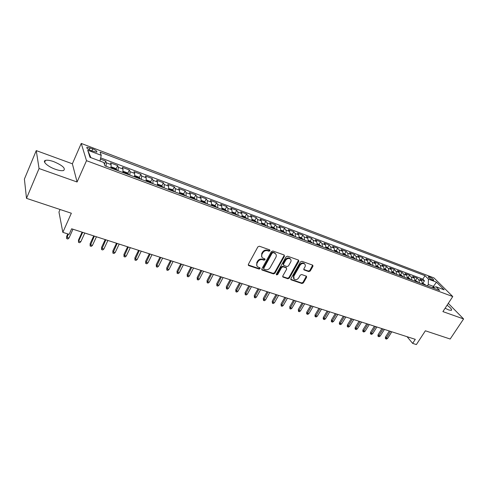 <?xml version="1.0" encoding="UTF-8"?>
<svg xmlns="http://www.w3.org/2000/svg" width="488" height="488" viewBox="0 0 488 488"><rect width="100%" height="100%" fill="white"/><g stroke="black" fill="none" stroke-linecap="round" stroke-linejoin="round"><path stroke-width="0.73" d="M269.974 250.777L269.675 249.862L259.396 246.214L257.884 246.849L248.374 264.325L248.825 265.618L259.091 269.077L260.128 268.638L260.025 267.851L257.585 266.784C256.572 265.814 256.413 264.618 257.103 263.191L257.896 261.745C259.104 259.945 260.696 259.274 262.666 259.732L263.99 260.183L265.027 259.744L264.917 258.945L262.526 257.896C261.483 256.908 261.312 255.688 262.019 254.224L262.819 252.766C264.038 250.954 265.637 250.277 267.607 250.753L268.931 251.216L269.974 250.777M261.849 257.03L261.666 253.675L262.459 252.223C263.679 250.411 265.271 249.74 267.241 250.21L268.565 250.673L269.705 249.868M248.252 264.941L258.738 268.516L259.866 267.76M256.914 265.899L256.755 262.635L257.542 261.196C258.756 259.396 260.342 258.725 262.312 259.183L263.63 259.634L264.764 258.853M445.111 308.221L448.82 309.984L451.357 310.362C452.187 309.587 450.76 307.873 447.087 305.214M53.826 161.668C50.05 160.345 47.257 159.918 45.451 160.393C41.895 161.296 47.867 166.689 55.382 169.275C59.146 170.574 61.891 170.977 63.635 170.495C65.807 168.36 62.537 165.42 53.826 161.668M429.452 276.946L428.336 276.739C428.299 277.581 429.715 278.697 432.581 280.082L433.686 280.283C433.716 279.435 432.307 278.325 429.452 276.946M308.812 271.615L310.24 271.005L312.942 266.32L312.808 265.197L301.901 261.287L300.449 261.904L290.891 278.691L291.019 279.783L301.95 283.522L303.371 282.912L306.598 277.318L306.47 276.22L301.688 274.524L300.248 275.14L298.65 277.934C297.302 279.697 295.795 280.118 294.136 279.203L293.794 276.281L300.083 265.24C301.419 263.477 302.914 263.044 304.573 263.935C305.439 264.728 305.561 265.728 304.945 266.948L303.89 268.784L304.024 269.901L308.812 271.615L308.41 271.066L309.837 270.456L312.668 265.112M39.058 168.525L77.092 182L72.364 163.797L36.258 150.603L39.058 168.525L26.498 198.348L71.346 213.238L62.83 232.337L69.137 234.344L71.632 228.787L415.294 339.343L412.659 343.387L416.374 344.571L425.377 330.791L450.174 339.026L463.6 318.945L448.289 303.377M77.092 182L86.51 160.68L452.76 296.551L442.897 311.606L463.6 318.945M284.437 256.243L284.034 254.95L272.859 250.991L271.371 251.619L261.836 268.876L261.983 269.992L273.433 273.908L274.89 273.286L284.437 256.243L284.181 255.023M287.542 256.194L298.467 260.067L298.851 261.336L289.293 278.154L287.847 278.77L282.936 277.056L282.802 275.958L286.657 269.132L286.261 267.875L283.15 266.802L281.686 267.424L277.678 274.561L276.47 274.89L276.373 274.122L286.078 256.822L287.542 256.194M26.498 198.348L24.4 179.09L36.258 150.603M422.98 283.119L424.45 280.814L420.034 279.16L421.797 280.966L418.832 279.856L419.515 282.906M415.605 280.368L417.075 278.044L412.604 276.367L414.349 278.178L411.341 277.05L412.006 280.112M408.133 277.581L409.603 275.238L405.077 273.542L406.797 275.348L403.753 274.207L404.4 277.282M400.563 274.762L402.033 272.396L397.445 270.675L399.154 272.487L396.061 271.328L396.689 274.415M392.895 271.901L394.365 269.516L389.717 267.772L391.4 269.583L388.271 268.412L388.881 271.511M385.123 268.998L386.6 266.601L381.884 264.832L383.55 266.643L380.378 265.454L380.963 268.565M377.255 266.064L378.725 263.642L373.948 261.849L375.589 263.66L372.375 262.459L372.942 265.582M369.276 263.087L370.746 260.647L365.909 258.829L367.525 260.641L364.268 259.421L364.81 262.55M361.187 260.067L362.657 257.609L357.753 255.767L359.345 257.579L356.045 256.34L356.569 259.488M352.989 257.011L354.459 254.529L349.487 252.662L351.055 254.474L347.706 253.217L348.212 256.377M344.68 253.912L346.151 251.411L341.112 249.514L342.649 251.32L339.258 250.051L339.733 253.223M336.25 250.765L337.726 248.246L332.615 246.324L334.127 248.13L330.687 246.843L331.145 250.027M327.71 247.581L329.18 245.037L324.001 243.091L325.49 244.897L322.001 243.585L322.428 246.782M319.048 244.348L320.518 241.786L315.266 239.809L316.724 241.615L313.186 240.285L313.589 243.494M310.264 241.072L311.734 238.486L306.409 236.485L307.837 238.284L304.244 236.936L304.628 240.157M301.358 237.748L302.828 235.137L297.424 233.105L298.821 234.905L295.179 233.545L295.533 236.771M292.324 234.38L293.794 231.745L288.31 229.683L289.677 231.483L285.98 230.098L286.303 233.337M283.15 230.97L284.626 228.305L279.063 226.212L280.399 228.006L276.647 226.603L276.946 229.854M273.847 227.512L275.324 224.809L269.681 222.687L270.98 224.48L267.18 223.053L267.442 226.322M264.404 224.004L265.887 221.265L260.159 219.112L261.428 220.899L257.566 219.454L257.804 222.735M254.821 220.448L256.316 217.672L250.503 215.489L251.735 217.27L247.812 215.8L248.02 219.094M245.098 216.843L246.599 214.019L240.7 211.804L241.895 213.585L237.912 212.091L238.089 215.397M235.234 213.177L236.735 210.316L230.745 208.065L231.904 209.84L227.865 208.327L228.006 211.646M225.218 209.462L226.725 206.558L220.643 204.271L221.759 206.04L217.66 204.509L217.764 207.833M215.043 205.692L216.562 202.74L210.389 200.422L211.463 202.184L207.302 200.623L207.369 203.966M204.722 201.861L206.241 198.866L199.976 196.511L201.007 198.268L196.78 196.682L196.81 200.037M194.236 197.976L195.761 194.932L189.399 192.54L190.393 194.291L186.099 192.681L186.093 196.048M183.592 194.029L185.123 190.93L178.657 188.502L179.602 190.253L175.241 188.618L175.198 191.991M172.776 190.021L174.314 186.874L167.75 184.409L168.647 186.148L164.218 184.488L164.133 187.874M161.796 185.946L163.34 182.75L156.666 180.243L157.52 181.981L153.018 180.292L152.89 183.689M150.633 181.817L152.183 178.559L145.406 176.016L146.211 177.742L141.636 176.028L141.465 179.438M139.3 177.614L140.855 174.308L133.968 171.721L134.719 173.435L130.07 171.697L129.857 175.119M127.777 173.35L129.338 169.983L122.342 167.353L123.037 169.061L118.309 167.292L118.053 170.727M116.071 169.019L117.638 165.584L110.526 162.913L111.166 164.615L110.88 168.055M90.988 150.603L96.679 152.183C97.423 151.445 96.112 150.328 92.744 148.828L87.035 147.242C86.278 147.974 87.596 149.096 90.988 150.603M86.51 160.68L81.24 143.429L433.991 277.928L452.76 296.551M424.45 280.814L422.834 279.166L425.036 275.696L100.095 152.134L101.229 155.318L99.991 161.052M425.036 275.696L428.452 279.13L436.473 282.168L444.153 289.817L436.052 286.785L439.639 290.397L104.993 165.865L103.779 162.467L89.981 157.307L87.712 150.206L101.229 155.318M104.377 164.145L105.743 161.119L106.36 162.815L106.055 166.262M117.638 165.584L118.309 167.292M129.338 169.983L130.07 171.697M140.855 174.308L141.636 176.028M152.183 178.559L153.018 180.292M163.34 182.75L164.218 184.488M174.314 186.874L175.241 188.618M185.123 190.93L186.099 192.681M195.761 194.932L196.78 196.682M206.241 198.866L207.302 200.623M216.562 202.74L217.66 204.509M226.725 206.558L227.865 208.327M236.735 210.316L237.912 212.091M246.599 214.019L247.812 215.8M256.316 217.672L257.566 219.454M265.887 221.265L267.18 223.053M275.324 224.809L276.647 226.603M284.626 228.305L285.98 230.098M293.794 231.745L295.179 233.545M302.828 235.137L304.244 236.936M311.734 238.486L313.186 240.285M320.518 241.786L322.001 243.585M329.18 245.037L330.687 246.843M337.726 248.246L339.258 250.051M346.151 251.411L347.706 253.217M354.459 254.529L356.045 256.34M362.657 257.609L364.268 259.421M370.746 260.647L372.375 262.459M378.725 263.642L380.378 265.454M386.6 266.601L388.271 268.412M394.365 269.516L396.061 271.328M402.033 272.396L403.753 274.207M409.603 275.238L411.341 277.05M417.075 278.044L418.832 279.856M422.834 279.166L100.681 157.88M105.743 161.119L100.412 159.119M432.539 287.755L433.423 286.377L428.287 284.461L427.403 285.846M60.073 209.498L58.957 212.042L62.83 232.337M72.364 163.797L81.24 143.429M407.059 336.69L412.659 343.387M434.35 287.322L433.423 286.377L436.473 282.168M122.793 172.496L123.037 169.061M134.542 176.766L134.719 173.435M146.058 181.152L146.211 177.742M157.411 185.373L157.52 181.981M168.58 189.533L168.647 186.148M179.578 193.62L179.602 190.253M190.399 197.652L190.393 194.291M201.056 201.617L201.007 198.268M211.548 205.521L211.463 202.184M221.881 209.364L221.759 206.04M232.056 213.152L231.904 209.84M242.079 216.879L241.895 213.585M251.948 220.552L251.735 217.27M261.678 224.175L261.428 220.899M271.261 227.737L270.98 224.48M280.704 231.257L280.399 228.006M290.012 234.716L289.677 231.483M299.187 238.132L298.821 234.905M308.227 241.499L307.837 238.284M317.139 244.811L316.724 241.615M325.929 248.081L325.49 244.897M334.597 251.308L334.127 248.13M343.137 254.486L342.649 251.32M351.567 257.621L351.055 254.474M359.876 260.72L359.345 257.579M368.08 263.77L367.525 260.641M376.163 266.777L375.589 263.66M384.147 269.748L383.55 266.643M392.016 272.676L391.4 269.583M399.788 275.567L399.154 272.487M407.456 278.422L406.797 275.348M415.02 281.234L414.349 278.178M436.052 286.785L432.74 287.829M422.486 284.016L421.797 280.966M428.287 284.461L428.452 279.13M90.853 157.63L87.712 150.206M261.714 269.492L273.066 273.347L274.524 272.731L284.053 255.7M273.164 252.711L272.121 253.15L263.752 268.284L263.856 269.065L265.435 269.638C267.375 270.077 268.949 269.413 270.151 267.637L275.873 257.347C276.592 255.871 276.428 254.644 275.366 253.656L272.792 252.174L271.749 252.613L272.121 253.15M263.679 268.784L263.398 267.723L271.749 252.613M275.659 253.937L274.994 253.119L274.171 252.662L274.543 253.199M272.792 252.174L274.171 252.662M282.674 276.574L287.469 278.209L288.914 277.593L298.583 260.122M286.377 267.808L282.772 266.247L281.314 266.869L277.306 274.006L277.678 274.561M276.275 274.433L277.306 274.006M290.683 262.001C291.293 260.775 291.165 259.756 290.287 258.951C288.585 258.024 287.06 258.463 285.712 260.256L283.491 264.209L283.894 265.478L287.005 266.558L288.463 265.936L290.683 262.001M290.464 259.104L289.902 258.408C288.201 257.487 286.676 257.92 285.334 259.707L285.712 260.256M283.394 264.984L283.113 263.66L285.334 259.707M303.756 269.437L308.41 271.066M304.713 264.057L304.176 263.392C302.517 262.501 301.023 262.934 299.687 264.697L300.083 265.24M293.599 278.508L293.404 275.726L299.687 264.697M290.756 279.307L301.56 282.961L302.981 282.351L306.336 276.135M104.725 165.115L104.957 165.767M69.003 238.022L67.869 239.01L66.679 238.638L66.655 236.351L66.856 237.345L69.003 238.022L72.962 229.214M66.679 238.638L68.32 234.081M66.655 236.351L67.759 233.904M110.953 167.756L110.971 168.092M111.032 167.433L111.746 167.012L115.308 168.342L116.864 169.726L116.937 170.312M114.674 169.47L113.344 168.641L113.246 168.939M80.813 241.743L79.678 242.719L78.507 242.353L78.477 240.084L78.702 241.078L80.813 241.743L84.796 233.02M78.507 242.353L78.702 241.078L82.679 232.343M78.477 240.084L82.082 232.154M122.958 171.813L123.568 171.422L127.075 172.728L128.637 174.112L128.728 174.698M126.502 173.874L125.19 173.051L125.093 173.35M92.439 245.403L91.305 246.373L90.152 246.007L90.109 243.756L90.359 244.75L92.439 245.403L96.441 236.771M90.152 246.007L94.355 236.101M90.109 243.756L93.733 235.899M134.688 176.113L135.2 175.759L138.653 177.046L140.324 179.017M138.135 178.199L136.841 177.382L136.75 177.687M103.889 249.008L102.748 249.966L101.614 249.612L101.565 247.367L101.839 248.361L103.889 249.008L107.903 240.456M101.614 249.612L105.853 239.797M101.565 247.367L105.207 239.59M146.235 180.34L146.644 180.029L150.042 181.298L151.737 183.262M149.584 182.463L148.303 181.652L148.218 181.951M115.162 252.558L114.021 253.504L112.899 253.156L112.844 250.924L113.143 251.924L115.162 252.558L119.188 244.085M112.899 253.156L117.169 243.439M112.844 250.924L116.498 243.219M157.594 184.494L157.905 184.232L161.254 185.477L162.968 187.441M160.845 186.654L159.588 185.849L159.503 186.154M126.258 256.054L125.117 256.993L124.013 256.645L123.946 254.431L124.269 255.431L126.258 256.054L130.302 247.66M124.013 256.645L128.314 247.026M123.946 254.431L127.612 246.8M168.775 188.569L172.288 189.594L174.021 191.552M171.935 190.778L170.69 189.978L170.611 190.289M137.189 259.494L136.048 260.421L134.963 260.08L134.883 257.884L135.231 258.878L137.189 259.494L141.245 251.18M134.963 260.08L139.287 250.551M134.883 257.884L138.561 250.32M179.779 192.571L183.146 193.651L184.903 195.603M182.847 194.84L181.621 194.047L181.548 194.358M147.949 262.886L146.809 263.801L145.741 263.465L145.656 261.281L146.028 262.282L147.949 262.886L152.024 254.651M145.741 263.465L150.097 254.028M145.656 261.281L149.346 253.791M190.607 196.493L193.84 197.64L195.615 199.592M193.59 198.836L192.382 198.049L192.309 198.36M158.557 266.228L157.417 267.131L156.361 266.802L156.264 264.63L156.66 265.631L158.557 266.228L162.638 258.067M156.361 266.802L160.741 257.457M156.264 264.63L159.966 257.207M201.263 200.403L204.368 201.568L206.162 203.514M204.167 202.776L202.971 201.989L202.91 202.306M169.001 269.516L167.86 270.413L166.823 270.09L166.719 267.93L167.134 268.931L169.001 269.516L173.094 261.428M166.823 270.09L171.227 260.83M166.719 267.93L170.434 260.574M211.743 204.319L214.738 205.436L216.544 207.382M214.586 206.65L213.402 205.869L213.341 206.186M179.291 272.755L178.15 273.646L177.132 273.323L177.016 271.175L177.449 272.176L179.291 272.755L183.396 264.746M177.132 273.323L181.554 264.148M177.016 271.175L180.743 263.886M222.071 208.169L224.95 209.242L226.774 211.188M224.84 210.468L223.675 209.694L223.62 210.011M189.435 275.952L188.295 276.83L187.288 276.513L187.166 274.378L187.618 275.378L189.435 275.952L193.553 268.01M187.288 276.513L191.735 267.424M187.166 274.378L190.899 267.156M232.239 211.963L235.015 213L236.851 214.934M234.948 214.226L233.795 213.457L233.74 213.781M199.427 279.099L198.287 279.972L197.292 279.661L197.164 277.538L197.64 278.538L199.427 279.099L203.551 271.224M197.292 279.661L201.764 270.651M197.164 277.538L200.91 270.376M242.255 215.696L244.921 216.696L246.769 218.63M244.897 217.929L243.756 217.166L243.713 217.489M209.279 282.204L208.138 283.064L207.162 282.753L207.022 280.649L207.516 281.649L209.279 282.204L213.415 274.396M207.162 282.753L211.646 273.829M207.022 280.649L210.773 273.548M252.119 219.38L254.681 220.338L256.548 222.266M254.699 221.576L253.577 220.82L253.534 221.143M218.99 285.26L217.849 286.114L216.879 285.809L216.739 283.711L217.251 284.711L218.99 285.26L223.132 277.526M216.879 285.809L221.387 276.964M216.739 283.711L220.497 276.678M261.836 223.004L264.301 223.925L266.18 225.852M264.362 225.175L263.245 224.419L263.209 224.742M228.561 288.274L227.42 289.122L226.469 288.823L226.316 286.737L226.847 287.737L228.561 288.274L232.709 280.606M226.469 288.823L230.995 280.051M226.316 286.737L230.08 279.758M271.413 226.578L273.78 227.463L275.671 229.384M273.878 228.713L272.78 227.969L272.743 228.292M237.991 291.244L236.857 292.08L235.917 291.787L235.759 289.719L236.308 290.714L237.991 291.244L242.152 283.644M235.917 291.787L240.462 283.101M235.759 289.719L239.529 282.802M280.856 230.098L283.125 230.946L285.029 232.861M283.26 232.209L282.174 231.464L282.143 231.788M247.3 294.179L246.159 295.002L245.232 294.715L245.074 292.654L245.635 293.654L247.3 294.179L251.46 286.639M245.232 294.715L249.795 286.102M245.074 292.654L248.843 285.797M290.153 233.569L292.33 234.38L294.246 236.296M292.507 235.649L291.428 234.905L291.403 235.234M256.474 297.064L255.334 297.887L254.425 297.601L254.254 295.551L254.827 296.551L256.474 297.064L260.641 289.591M254.425 297.601L258.994 289.061M254.254 295.551L258.03 288.75M299.321 236.991L301.407 237.766L303.335 239.675M301.621 239.035L300.553 238.303L300.529 238.632M265.521 299.913L264.38 300.73L263.483 300.443L263.306 298.412L263.898 299.406L265.521 299.913L269.693 292.501M263.483 300.443L268.071 291.983M263.306 298.412L267.089 291.665M308.355 240.358L310.356 241.109L312.296 243.012M310.6 242.377L309.544 241.651L309.532 241.981M274.439 302.725L273.304 303.53L272.42 303.249L272.237 301.23L272.847 302.224L274.439 302.725L278.618 295.374M272.42 303.249L277.019 294.862M272.237 301.23L276.025 294.538M317.267 243.683L319.176 244.396L321.128 246.294M319.457 245.677L318.414 244.952L318.402 245.281M283.241 305.5L282.107 306.293L281.234 306.019L281.045 304.006L281.668 305L283.241 305.5L287.42 298.205M281.234 306.019L285.846 297.698M281.045 304.006L284.839 297.375M326.045 246.959L327.881 247.642L329.833 249.539M328.192 248.923L327.155 248.203L327.149 248.538M291.928 308.233L290.793 309.02L289.927 308.751L289.732 306.751L290.372 307.745L291.928 308.233L296.106 300.998M289.927 308.751L294.551 300.498M289.732 306.751L293.532 300.169M334.707 250.191L336.458 250.844L338.422 252.735M336.799 252.131L335.775 251.411L335.775 251.747M300.492 310.929L299.358 311.71L298.504 311.442L298.308 309.453L298.955 310.447L300.492 310.929L304.677 303.756M298.504 311.442L303.139 303.261M298.308 309.453L302.103 302.932M343.247 253.376L344.918 253.998L346.889 255.883M345.29 255.291L344.278 254.577L344.278 254.913M308.941 313.589L307.812 314.363L306.97 314.101L306.604 313.552L306.763 312.125L307.428 313.113L308.941 313.589L313.131 306.476M306.97 314.101L311.618 305.988M306.763 312.125L310.563 305.653M351.671 256.517L353.263 257.115L355.246 258.994M353.666 258.408L352.659 257.695L352.665 258.036M317.279 316.218L316.151 316.986L315.321 316.724L314.943 316.175L315.114 314.76L315.785 315.748L317.279 316.218L321.47 309.16M315.321 316.724L319.975 308.678M315.114 314.76L318.914 308.337M359.973 259.616L361.492 260.183L363.487 262.056M361.925 261.483L360.931 260.775L360.943 261.111M325.508 318.81L324.38 319.573L323.562 319.311L323.178 318.762L323.349 317.359L324.038 318.347L325.508 318.81L329.699 311.808M323.562 319.311L328.229 311.332M323.349 317.359L327.149 310.984M368.172 262.672L369.611 263.215L371.612 265.082M370.075 264.514L369.093 263.813L369.105 264.148M333.627 321.366L332.505 322.123L331.694 321.866L331.309 321.317L331.474 319.921L332.175 320.909L333.627 321.366L337.824 314.418M331.694 321.866L336.366 313.955M331.474 319.921L335.28 313.601M376.254 265.692L377.627 266.204L379.627 268.065M378.115 267.503L377.139 266.808L377.157 267.149M341.643 323.892L340.52 324.636L339.721 324.386L339.325 323.837L339.495 322.452L340.209 323.44L341.643 323.892L345.84 316.999M339.721 324.386L344.406 316.535M339.495 322.452L343.302 316.181M384.227 268.662L385.532 269.15L387.539 271.011M386.045 270.456L385.081 269.76L385.099 270.102M349.554 326.387L348.432 327.125L347.645 326.875L347.243 326.332L347.419 324.953L348.139 325.935L349.554 326.387L353.751 319.542M347.645 326.875L352.336 319.085M347.419 324.953L351.22 318.731M392.096 271.603L393.328 272.06L395.347 273.914M393.871 273.365L392.913 272.682L392.938 273.018M357.368 328.845L356.246 329.577L355.465 329.333L355.063 328.784L355.233 327.418L355.965 328.406L357.368 328.845L361.559 322.056M355.465 329.333L360.162 321.604M355.233 327.418L359.04 321.244M399.861 274.494L401.026 274.933L403.051 276.781M401.6 276.245L400.648 275.555L400.672 275.897M365.079 331.273L363.957 331.999L363.188 331.761L362.773 331.212L362.95 329.858L363.694 330.84L365.079 331.273L369.27 324.538M363.188 331.761L367.891 324.093M362.95 329.858L366.756 323.727M407.523 277.355L408.627 277.764L410.658 279.612M409.219 279.075L408.273 278.398L408.31 278.739M372.692 333.67L371.569 334.39L370.813 334.152L370.392 333.609L370.569 332.261L371.325 333.243L372.692 333.67L376.882 326.984M370.813 334.152L375.522 326.545M370.569 332.261L374.375 326.179M415.087 280.173L418.161 282.406M416.74 281.875L415.806 281.204L415.843 281.546M380.207 336.037L379.091 336.75L378.34 336.519L377.913 335.97L378.096 334.634L378.859 335.61L380.207 336.037L384.398 329.4M378.34 336.519L383.05 328.967M378.096 334.634L381.897 328.601M422.547 282.961L425.566 285.163M424.17 284.638L423.242 283.967L423.279 284.309M387.631 338.373L386.514 339.081L385.776 338.849L385.343 338.306L385.526 336.976L386.301 337.958L387.631 338.373L391.821 331.791M385.776 338.849L390.491 331.364M385.526 336.976L389.326 330.986M111.166 164.615L106.36 162.815M89.188 149.786L90.067 147.809M91.817 150.92L92.744 148.828M267.241 250.21L267.607 250.753M262.459 252.223L262.819 252.766M261.666 253.675L262.019 254.224M263.63 259.634L263.99 260.183M262.312 259.183L262.666 259.732M257.542 261.196L257.896 261.745M256.755 262.635L257.103 263.191M258.738 268.516L259.091 269.077M248.484 265.057L248.825 265.618M268.565 250.673L268.931 251.216M274.524 272.731L274.89 273.286M273.066 273.347L273.433 273.908M261.916 269.589L262.269 270.151M263.398 267.723L263.752 268.284M298.455 260.793L298.851 261.336M288.914 277.593L289.293 278.154M287.469 278.209L287.847 278.77M282.826 276.641L283.205 277.202M285.883 267.32L286.261 267.875M282.772 266.247L283.15 266.802M281.314 266.869L281.686 267.424M283.113 263.66L283.491 264.209M303.865 269.486L304.262 270.029M293.404 275.726L293.794 276.281M306.202 276.763L306.598 277.318M302.981 282.351L303.371 282.912M301.56 282.961L301.95 283.522M290.897 279.368L291.281 279.923M312.534 265.777L312.942 266.32M309.837 270.456L310.24 271.005M116.821 169.69L111.008 167.524M128.6 174.082L122.921 171.965M140.184 178.394L134.645 176.333M151.585 182.64L146.18 180.627M162.803 186.819L157.526 184.854M173.844 190.936L168.696 189.015M184.714 194.986L179.688 193.108M195.42 198.97L190.509 197.14M205.954 202.898L201.16 201.111M216.33 206.76L211.652 205.015M226.548 210.566L221.979 208.864M236.613 214.317L232.154 212.652M246.531 218.008L242.17 216.385M256.298 221.65L252.04 220.064M265.923 225.236L261.763 223.687M275.403 228.768L271.346 227.256M284.754 232.251L280.789 230.775M293.965 235.68L290.092 234.24M303.042 239.065L299.266 237.656M311.997 242.396L308.306 241.023M320.823 245.684L317.218 244.342M329.522 248.929L326.002 247.617M338.105 252.125L334.664 250.844M346.565 255.279L343.21 254.028M354.916 258.384L351.635 257.164M363.145 261.452L359.943 260.263M371.27 264.478L368.141 263.313M379.286 267.467L376.224 266.326M387.191 270.413L384.202 269.297M394.993 273.317L392.077 272.231M402.691 276.184L399.843 275.122M410.286 279.014L407.51 277.977M417.789 281.808L415.075 280.795M425.194 284.565L422.541 283.577M44.64 162.321L45.451 160.393M86.76 147.864L87.035 147.242M248.264 265.014L248.526 265.448M261.733 269.589L261.983 269.992M274.994 253.119L275.366 253.656M282.698 276.702L282.936 277.056M286.139 267.467L286.517 268.016M289.902 258.408L290.287 258.951M303.798 269.589L304.024 269.901M304.176 263.392L304.573 263.935M290.793 279.447L291.019 279.783"/></g></svg>
